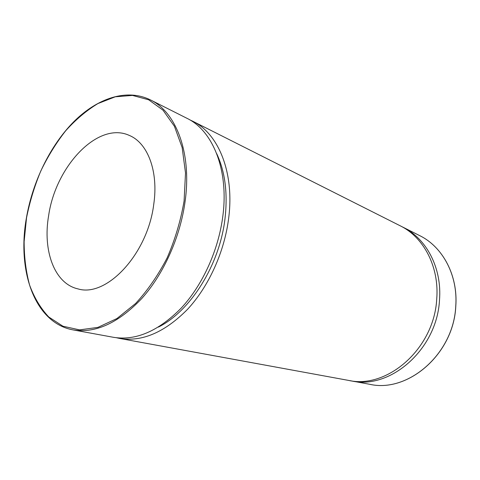 <?xml version="1.0" encoding="UTF-8"?>
<svg xmlns="http://www.w3.org/2000/svg" width="480" height="480" viewBox="0 0 480 480"><rect width="100%" height="100%" fill="white"/><g stroke="black" fill="none" stroke-linecap="round" stroke-linejoin="round"><path stroke-width="0.72" d="M48.648 215.532C55.68 166.17 98.232 120.786 129.516 135.516C147.732 143.1 158.604 171.276 153.762 204.228C147.714 254.16 106.41 297.75 77.988 288.894C54.318 283.65 42.552 250.494 48.648 215.532M222.882 215.784C218.61 249.906 202.722 284.904 181.344 307.968C158.478 331.152 135.84 340.932 113.442 337.302L73.11 329.904C95.484 333.528 118.386 323.046 141.816 298.458C163.728 274.002 180.33 236.988 185.142 201.114C191.874 152.724 176.046 112.032 150.39 99.882L187.002 118.332C212.7 130.566 228.876 169.782 222.882 215.784M216.69 153.636C225.09 171.588 227.868 193.164 225.03 218.352C219.774 264.714 190.506 311.238 158.424 327.084M189.786 119.85L192.66 121.188C218.358 133.422 234.57 172.41 228.684 218.046C224.496 251.892 208.716 286.584 187.434 309.432C164.652 332.4 142.068 342.072 119.676 338.442L116.58 337.776M192.66 121.188L400.224 225.81C423.612 237.156 439.362 266.712 436.734 298.944C434.244 348.654 387.084 389.436 348.306 380.358L119.676 338.442M401.628 226.542L403.05 227.232C426.372 238.554 442.092 267.972 439.5 300.018C437.064 349.446 390.102 389.976 351.42 380.928L349.866 380.622M26.52 217.908L24.126 241.638C24.144 257.148 25.974 271.65 29.61 285.138C34.284 297.768 40.668 308.388 48.768 316.998L62.946 326.22L79.56 329.874L97.872 327.396L116.934 318.54L135.63 303.462C147.564 290.532 158.082 275.304 167.184 257.784C175.134 239.376 180.774 220.44 184.092 200.97L185.508 172.932L182.154 147.552L174.42 126.276L162.984 110.166L148.692 99.81L132.48 95.412L115.26 96.804L97.902 103.578C86.502 110.514 75.768 119.574 65.706 130.746C56.196 142.89 47.886 156.324 40.776 171.048C34.47 186.258 29.718 201.882 26.52 217.908M419.664 235.608C442.662 246.786 458.178 275.394 455.784 306.366C453.624 354.108 407.88 393.132 369.714 384.288C407.808 393.132 453.576 354.108 455.742 306.33C458.13 275.346 442.62 246.762 419.664 235.608L403.05 227.232M150.39 99.882C126.684 88.236 97.35 98.184 73.788 121.716C50.208 145.512 32.664 181.62 26.406 217.956C16.866 270.87 34.644 322.992 73.11 329.904M351.42 380.928L369.714 384.288"/></g></svg>
